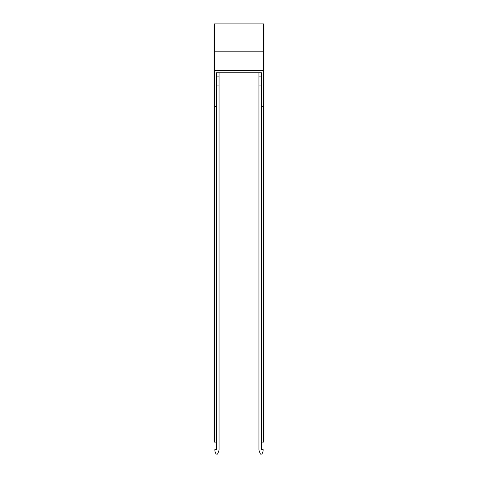 <?xml version="1.0" encoding="UTF-8"?>
<svg xmlns="http://www.w3.org/2000/svg" width="478" height="478" viewBox="0 0 478 478"><rect width="100%" height="100%" fill="white"/><g stroke="black" fill="none" stroke-linecap="round" stroke-linejoin="round"><path stroke-width="0.72" d="M214.461 106.439L214.461 23.9L263.539 23.918L263.539 106.439L261.544 106.439L261.544 72.787L216.456 72.787L216.456 106.439L214.461 106.439L214.461 442.132L216.456 442.132L216.456 106.439M216.456 85.042L219.049 85.042L219.049 72.787L258.951 72.787L258.951 85.042L261.544 85.042M214.461 70.463L263.539 70.463M214.461 51.845L263.539 51.845M214.461 440.931L214.066 440.931L214.066 37.517L214.461 37.517M214.066 62.887L214.461 62.887M214.066 71.939L214.461 71.939M214.066 105.973L214.461 105.973M261.544 448.914L261.544 442.132L263.539 442.132L263.539 106.439M216.456 448.914L216.456 442.132M219.049 76.104L216.456 76.104L216.456 72.787M261.544 442.132L261.544 106.439M258.951 76.104L261.544 76.104L261.544 72.787M263.539 105.973L263.934 105.973L263.934 440.931L263.539 440.931M263.934 105.973L263.934 71.939L263.539 71.939M263.539 26.445L263.934 26.445L263.934 62.887L263.539 62.887M263.934 62.887L263.934 71.939M263.934 37.517L263.539 37.517M261.544 449.314L263.139 449.314L263.139 450.109A6.399 6.399 0 0 1 261.741 454.1L260.402 454.1L258.951 450.109L258.951 85.042M216.456 449.314L214.861 449.314L214.861 450.109A6.399 6.399 0 0 0 216.259 454.1L217.598 454.1L219.049 450.109L219.049 85.042M214.861 449.314L214.861 450.109M214.066 37.517L214.066 26.445L214.461 26.445M263.539 25.591L263.934 25.591L263.934 26.445M214.066 26.445L214.066 25.591L214.461 25.591M214.461 23.9L263.539 23.9"/></g></svg>
